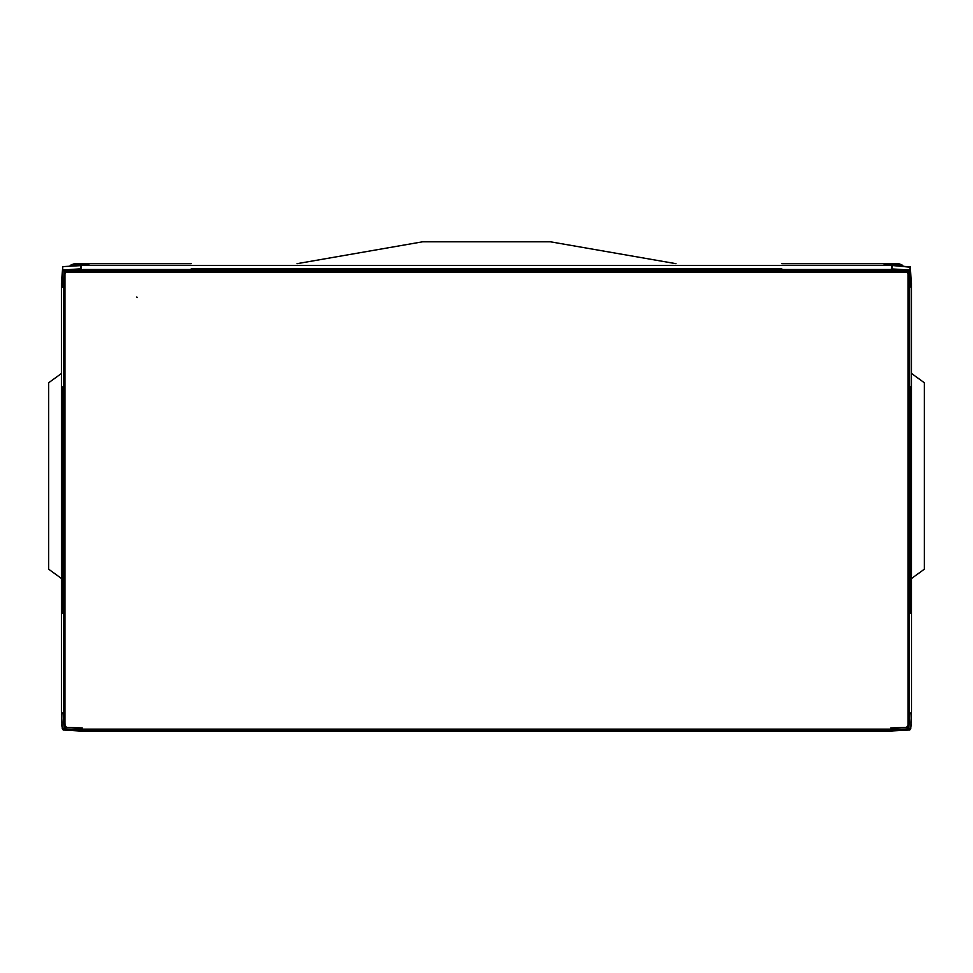 <?xml version="1.0" encoding="UTF-8"?>
<svg xmlns="http://www.w3.org/2000/svg" width="973" height="973" viewBox="0 0 973 973"><rect width="100%" height="100%" fill="white"/><g stroke="black" fill="none" stroke-linecap="round" stroke-linejoin="round"><path stroke-width="1.46" d="M911.592 373.559L924.35 382.742L924.35 569.254L911.592 578.436M61.408 578.436L48.65 569.254L48.65 382.742L61.408 373.559M296.972 263.732L422.696 241.766L550.304 241.766L676.028 263.732M64.96 709.329L64.23 709.998L64.96 710.071M61.408 711.348L61.98 713.683L64.109 712.017L64.109 286.962L64.109 710.46L64.96 709.512M61.408 711.36L61.408 610.278M63.367 712.686L61.98 713.343M62.004 726.734L61.408 711.482L62.308 728.741L63.221 730.005L64.157 729.604L63.002 713.027M82.486 730.151L82.182 729.482L64.729 728.911L64.109 727.245L64.109 711.409L64.729 727.354L82.182 727.913M63.683 713.136L64.437 729.361L82.182 730.042L82.182 729.154M63.367 711.129L64.109 711.409L64.534 710.46L65.033 726.904M62.102 713.537L63.306 713.477M82.121 730.48L80.905 731.137L63.221 730.005M80.905 731.137L81.805 730.382L64.157 729.604M910.205 267.234L892.302 265.52M910.01 266.602L911.592 282.754L911.02 286.111L909.779 269.959L908.843 271.272L909.694 287.4L911.02 285.94M910.898 286.366L909.694 287.4M892.265 265.483L890.818 271.09L908.271 271.625L908.891 287.57L909.633 287.838L908.916 287.862L910.898 286.536L911.592 282.815M909.317 287.74L908.563 271.528L890.818 271.053L890.514 270.372M908.891 273.291L908.283 271.662L890.246 270.494M909.633 286.281L908.891 286.001L908.867 271.248M908.891 286.001L908.04 286.999M908.04 287.388L908.77 286.719L907.967 270.166M883.715 263.853L901.339 264.924M883.849 263.756L886.573 265.325M902.81 265.483L901.034 264.413L883.666 263.902M890.514 729.154L891.475 730.991L892.217 730.042M891.791 731.003L909.779 730.005L891.195 730.382L891.986 731.234L891.195 730.382M890.879 730.48L890.818 729.154M890.246 729.154L890.538 730.224L890.818 729.482L908.271 728.911L908.891 711.409L908.04 709.329L908.77 709.998L907.967 726.904M890.818 730.042L908.563 729.361L908.891 712.966L911.02 713.343M89.285 263.853L71.661 264.924M89.151 263.768L86.427 265.325M70.19 265.483L71.966 264.413L89.334 263.902M80.528 265.398L80.905 268.816L63.221 269.959L64.157 271.272L81.805 270.494L80.735 265.483M62.99 266.602L80.65 265.593M82.486 270.372L82.182 271.053L81.209 268.901M63.367 287.449L64.437 271.528L82.182 270.835L64.729 271.625L64.109 287.558L63.367 287.838L61.98 285.94M61.408 383.994L61.408 610.314L61.408 282.888L61.98 286.281L64.109 288.519M64.109 286.962L64.96 287.558M81.014 731.234L81.805 730.382M911.592 383.97L911.592 610.326L911.592 282.875L911.02 286.281L908.891 288.519L908.891 286.962L908.891 710.46L908.04 709.512M908.891 288.519L908.891 712.017L911.02 713.683L911.592 711.385L911.592 610.302M908.891 286.962L908.04 287.558M908.04 271.479L908.04 273.449L906.763 272.282L66.237 272.282L64.96 273.449L64.96 727.986L66.237 729.154L906.763 729.154L908.04 727.986L908.04 273.449M908.04 271.272L906.763 270.105L891.548 270.105M883.618 263.744L886.379 265.325M892.022 265.483L891.913 268.816L889.821 271.09L83.179 271.09L889.821 271.09M80.978 265.483L81.087 268.816L83.179 271.09M86.621 265.325L89.297 263.732L78.156 263.732L73.656 263.926L70.129 265.483M83.459 270.105L82.109 270.105M81.452 270.105L66.237 270.105L64.96 271.272L64.96 273.449M890.891 270.105L889.541 270.105M888.933 270.105L84.067 270.105M64.96 287.388L64.23 286.719L64.96 286.999L64.96 271.272M64.96 287.436L64.242 286.792M64.96 725.797L66.237 726.965M81.209 731.003L80.783 730.042M81.087 731.137L80.625 730.042M81.173 731.222L83.216 729.154M891.827 731.222L889.784 729.154M891.913 731.137L892.375 730.042M906.763 726.965L908.04 725.797M872.526 265.325L879.446 265.325M100.499 265.325L93.554 265.325M93.967 265.325L100.085 265.325M879.033 265.325L872.915 265.325M63.367 286.281L64.534 286.609L65.033 270.166M64.109 286.013L64.133 271.248M64.157 271.272L63.306 287.4L61.98 286.111L62.771 266.784L61.408 282.778L61.98 286.111L63.306 287.4M63.002 287.497L63.683 287.74M62.795 267.234L63.257 266.736M908.843 271.272L890.879 270.044M891.791 268.901L909.779 269.959L910.229 266.784L892.655 265.483L891.195 270.494M909.633 711.129L908.891 711.409L908.891 725.688M908.891 725.773L908.271 727.354L890.818 727.913M908.843 729.604L909.998 713.027M910.996 726.746L911.592 711.543L910.692 728.741L909.779 730.005M910.898 713.537L909.694 713.477M82.754 729.154L82.182 730.042M63.683 288.3L63.683 712.577M64.534 709.901L64.534 287.169M63.306 613.598L61.98 613.148L61.98 386.816L63.306 387.278L63.306 613.598M909.317 712.577L909.317 288.3M908.466 287.169L908.466 709.901M909.694 613.598L909.694 387.278L911.02 386.816L911.02 613.148L909.694 613.598M909.694 287.959L909.694 387.278M906.763 270.53L906.763 272.282M890.21 270.835L82.79 270.835M889.784 269.497L83.216 269.497M83.642 269.716L889.358 269.716M890.575 270.494L191.134 270.494L191.134 268.816L781.866 268.816L781.866 270.494M82.425 270.494L191.134 270.494M781.866 265.483L191.134 265.483M66.237 270.53L66.237 272.282M889.784 729.482L83.216 729.482M82.79 730.042L890.21 730.042M82.425 730.382L781.866 730.382L781.866 731.234L191.134 731.234L191.134 730.382M890.575 730.382L781.866 730.382M191.134 263.732L89.297 263.732M62.102 286.366L61.408 282.802M63.281 730.103L61.408 724.727M902.871 265.483L899.526 263.951L895.999 263.732L781.866 263.732M136.694 297.008L137.375 297.483M82.754 270.494L65.605 271.175L64.109 273.291M908.758 286.792L908.04 287.436M889.748 269.46L83.252 269.46M892.387 265.325L80.613 265.325M81.233 731.234L891.767 731.234M909.719 730.103L911.592 724.727M61.408 714.632L61.408 713.732"/></g></svg>
